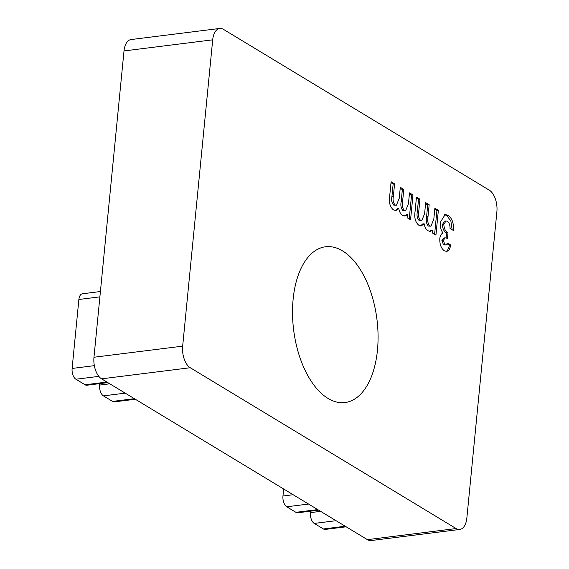 <?xml version="1.0" encoding="UTF-8"?>
<svg xmlns="http://www.w3.org/2000/svg" width="569" height="569" viewBox="0 0 569 569"><rect width="100%" height="100%" fill="white"/><g stroke="black" fill="none" stroke-linecap="round" stroke-linejoin="round"><path stroke-width="0.85" d="M459.802 529.447L371.109 540.55A17.063 9.125 -97.1 0 1 367.418 539.654L101.567 378.833A17.063 9.125 -97.1 0 1 93.97 357.247L124.006 50.94A17.063 9.125 -97.1 0 1 131.055 39.553L219.748 28.45A17.063 9.125 -97.1 0 1 223.439 29.346L489.29 190.167A17.063 9.125 -97.1 0 1 496.886 211.753L466.85 518.06A17.063 9.125 -97.1 0 1 459.802 529.447A17.063 9.125 -97.1 0 1 456.11 528.551L190.259 367.73A17.063 9.125 -97.1 0 1 182.663 346.144L212.699 39.837A17.063 9.125 -97.1 0 1 219.748 28.45M438.365 210.324L435.932 235.132L432.447 233.027L432.739 230.061L430.413 231.377L427.888 230.73C426.017 229.52 424.773 227.209 424.147 223.781L421.259 225.886L418.876 225.274C415.398 222.401 414.125 217.813 415.057 211.512L416.472 197.08L419.958 199.193L418.734 211.647C418.03 215.423 418.635 218.304 420.548 220.295L421.771 220.608L424.595 213.731L425.676 202.649L429.161 204.762L427.995 216.654C427.234 220.601 427.838 223.681 429.808 225.893L430.968 226.185L433.813 219.143L434.88 208.218L438.365 210.324L436.935 210.509L434.602 234.328M342.524 250.886A78.494 41.985 -97.1 0 1 378.058 335.006A78.494 41.985 -97.1 0 1 345.042 402.539A78.494 41.985 -97.1 0 1 293.632 329.871A78.494 41.985 -97.1 0 1 325.539 246.768A78.494 41.985 -97.1 0 1 342.524 250.886M444.972 244.748L445.883 244.976L447.54 243.077L451.025 245.182L448.948 250.268L446.807 251.47L444.353 250.829C441.16 248.504 439.645 244.442 439.801 238.646C440.2 235.459 441.295 233.61 443.102 233.105C440.918 230.239 440.008 226.618 440.356 222.251L445.171 214.534L448.166 215.331C452.078 218.254 453.863 223.333 453.514 230.552L450.029 228.446C450.086 225.025 449.197 222.643 447.376 221.313L445.982 220.95L443.834 224.421C444.076 228.731 445.47 231.512 448.023 232.764L447.469 238.425L445.186 237.814L443.322 240.367L444.972 244.748L443.543 244.926L445.883 244.976M412.987 194.975L410.555 219.783L407.077 217.678L407.368 214.712L405.036 216.028L402.511 215.374C400.647 214.172 399.395 211.853 398.769 208.432L395.882 210.537L393.499 209.925C390.021 207.052 388.748 202.464 389.687 196.163L391.102 181.731L394.58 183.844L393.357 196.298C392.653 200.075 393.257 202.955 395.171 204.947L396.401 205.26L399.218 198.382L400.306 187.301L403.784 189.406L402.617 201.305C401.856 205.253 402.461 208.332 404.431 210.544L405.597 210.829L408.435 203.787L409.509 192.87L412.987 194.975L411.558 195.153L409.225 218.973M346.165 526.794L325.276 529.412A8.535 4.566 -97.1 0 1 323.434 528.964L314.266 523.423A8.535 4.566 -97.1 0 1 310.468 512.626L310.61 511.168M318.661 510.158L297.772 512.776A8.535 4.566 -97.1 0 1 295.93 512.328L286.762 506.78A8.535 4.566 -97.1 0 1 282.964 495.99L283.654 488.984M98.835 376.365L75.912 379.231L85.08 384.779L106.887 382.048M99.895 296.854L78.878 299.479L72.114 368.442L94.347 365.661M75.912 379.231A8.535 4.566 -97.1 0 1 72.114 368.442M78.878 299.479A8.535 4.566 -97.1 0 1 82.398 293.789L100.414 291.534M107.811 382.61L86.929 385.227A8.535 4.566 -97.1 0 1 85.08 384.779M125.216 393.143L103.416 395.868L112.584 401.415L134.384 398.684M99.76 383.62L99.618 385.078L109.789 383.805M103.416 395.868A8.535 4.566 -97.1 0 1 99.618 385.078M135.315 399.246L114.426 401.863A8.535 4.566 -97.1 0 1 112.584 401.415M447.198 243.916L449.595 245.36L451.025 245.182M449.595 245.36L447.519 250.445L448.948 250.268M447.519 250.445L446.075 251.47M444.467 214.698L446.736 215.509L448.166 215.331M446.736 215.509L450.868 221.028L452.127 229.72M445.982 220.95L444.545 221.135L442.405 224.599L443.834 224.421M442.405 224.599C442.646 228.909 444.04 231.697 446.594 232.949L448.023 232.764M446.594 232.949L446.11 237.906M445.186 237.814L443.756 237.991L441.893 240.545L443.322 240.367M441.893 240.545L443.543 244.926M429.687 231.384L431.309 230.239L432.739 230.061M420.548 225.886L422.717 223.958L424.147 223.781M416.38 198.069L418.528 199.37L419.958 199.193M418.528 199.37L417.305 211.824L418.734 211.647M417.305 211.824C416.6 215.601 417.205 218.482 419.118 220.473L420.548 220.295M419.118 220.473L421.771 220.608M425.584 203.638L427.732 204.94L429.161 204.762M427.732 204.94L426.565 216.832C425.804 220.779 426.401 223.859 428.379 226.071L429.808 225.893M428.379 226.071L430.968 226.185M434.787 209.207L436.935 210.509M404.31 216.035L405.939 214.89L407.368 214.712M395.178 210.537L397.34 208.61L398.769 208.432M391.003 182.72L393.151 184.022L394.58 183.844M393.151 184.022L391.927 196.476L393.357 196.298M391.927 196.476C391.223 200.252 391.828 203.133 393.741 205.125L395.171 204.947M393.741 205.125L396.401 205.26M400.206 188.289L402.354 189.591L403.784 189.406M402.354 189.591L401.188 201.483C400.427 205.43 401.031 208.51 403.001 210.722L404.431 210.544M403.001 210.722L405.597 210.829M409.41 193.858L411.558 195.153M367.418 539.654L456.11 528.551M101.567 378.833L190.259 367.73M93.97 357.247L182.663 346.144M124.006 50.94L212.699 39.837M323.434 528.964L345.234 526.233M336.066 520.692L314.266 523.423M310.468 512.626L320.632 511.353M295.93 512.328L317.73 509.596M308.562 504.056L286.762 506.78M282.964 495.99L293.135 494.717M426.565 216.832L427.995 216.654M401.188 201.483L402.617 201.305"/></g></svg>
